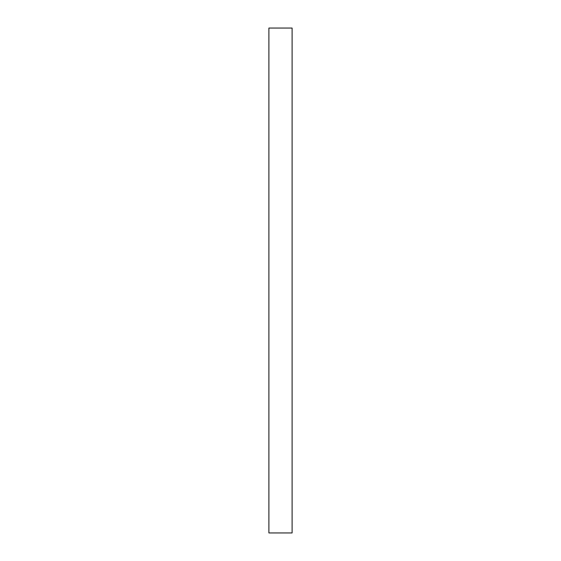 <?xml version="1.0" encoding="UTF-8"?>
<svg xmlns="http://www.w3.org/2000/svg" width="561" height="561" viewBox="0 0 561 561"><rect width="100%" height="100%" fill="white"/><g stroke="black" fill="none" stroke-linecap="round" stroke-linejoin="round"><path stroke-width="0.84" d="M292.106 28.05L292.106 532.95L268.894 532.95L268.894 28.05L292.106 28.05"/></g></svg>
